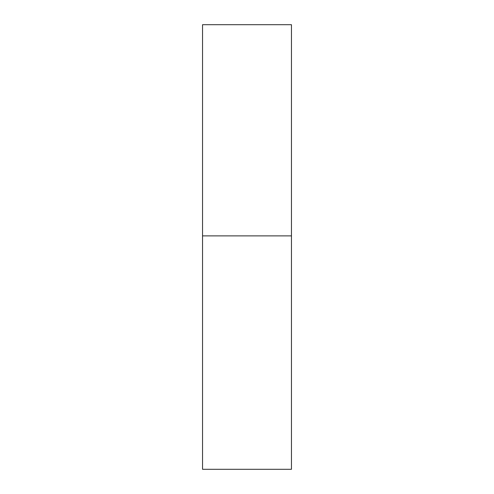 <?xml version="1.0" encoding="UTF-8"?>
<svg xmlns="http://www.w3.org/2000/svg" width="494" height="494" viewBox="0 0 494 494"><rect width="100%" height="100%" fill="white"/><g stroke="black" fill="none" stroke-linecap="round" stroke-linejoin="round"><path stroke-width="0.74" d="M291.46 235.885L202.54 235.885L291.46 235.885L291.46 24.7L202.54 24.7L202.54 469.3L291.46 469.3L291.46 235.885"/></g></svg>
